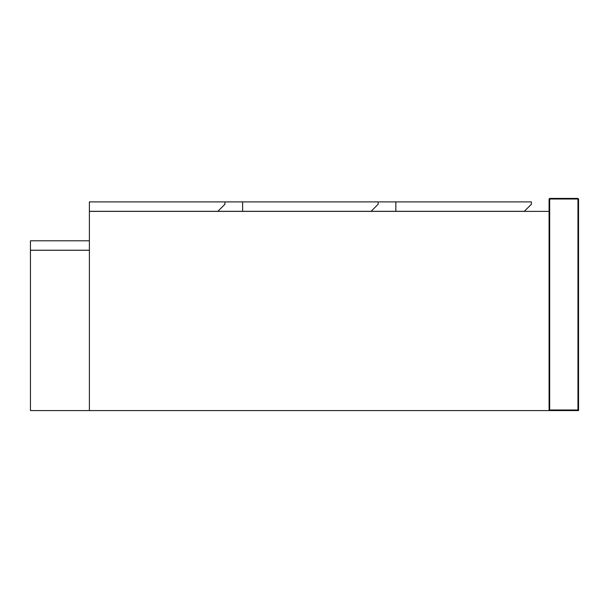<?xml version="1.0" encoding="UTF-8"?>
<svg xmlns="http://www.w3.org/2000/svg" width="609" height="609" viewBox="0 0 609 609"><rect width="100%" height="100%" fill="white"/><g stroke="black" fill="none" stroke-linecap="round" stroke-linejoin="round"><path stroke-width="0.91" d="M549.082 410.58L578.55 410.58L577.964 409.994L549.668 409.994L549.082 410.58L89.386 410.58L89.386 211.384L549.082 211.384L549.082 410.58L549.082 199.006L549.668 198.42L549.668 199.006L577.964 199.006L577.964 409.994M578.55 410.58L578.55 199.006L577.964 198.42L549.668 198.42M371.094 211.323L378.166 204.251L378.166 201.891L395.85 201.891L395.85 211.323L89.386 211.323L89.386 201.891L242.618 201.891L242.618 211.323M242.618 201.891L378.166 201.891M395.85 201.891L531.398 201.891L531.398 204.251L524.326 211.323L395.85 211.323M89.386 250.223L89.386 240.791L30.45 240.791L30.45 250.223L89.386 250.223M30.45 250.276L89.386 250.276L89.386 410.58L30.45 410.58L30.45 250.276M224.934 201.891L224.934 204.251L217.862 211.323M549.668 409.994L549.668 199.006L549.082 199.006M578.55 199.006L577.964 199.006L577.964 198.42"/></g></svg>
